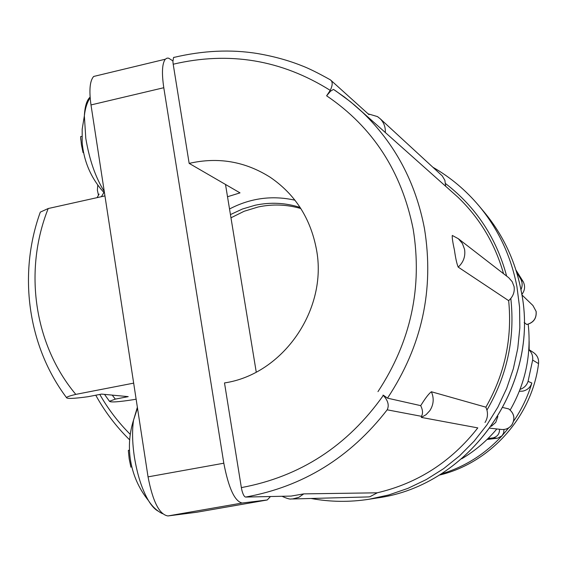 <?xml version="1.0" encoding="UTF-8"?>
<svg xmlns="http://www.w3.org/2000/svg" width="567" height="567" viewBox="0 0 567 567"><rect width="100%" height="100%" fill="white"/><g stroke="black" fill="none" stroke-linecap="round" stroke-linejoin="round"><path stroke-width="0.85" d="M508.727 408.906L502.972 407.545M528.813 349.683C531.803 352.518 533.079 355.984 532.647 360.088L528.068 381.357C526.743 385.354 524.078 388.019 520.088 389.359M528.068 381.357L531.853 383.03C530.351 387.417 527.324 390.124 522.788 391.138L519.351 391.251M508.734 427.837L502.029 435.789C484.955 454.238 464.557 467.002 440.835 474.083M532.647 360.088L538.551 363.61C531.945 416.837 490.235 463.211 439.064 475.174M531.853 383.03C527.742 396.702 521.661 409.424 513.61 421.189M499.52 429.247C499.605 433.819 497.45 436.703 493.063 437.887L488.045 438.511M503.964 429.481L503.702 432.855L502.029 435.789L497.698 438.171L487.053 439.475M377.976 391.62C410.877 341.575 422.606 287.412 413.166 229.111C401.642 171.496 372.788 127.065 326.613 95.802L330.242 90.373C281.487 59.811 229.139 51.094 173.197 64.22L189.158 163.388C218.118 156.783 245.135 161.411 270.218 177.273C295.123 194.29 310.525 218.295 316.414 249.274C328.102 309.355 283.068 374.312 224.497 382.931L241.351 487.606C300.184 476.677 347.507 445.946 383.327 395.412L382.952 395.135M383.42 395.242L387.495 398.162L420.693 405.639C422.805 409.92 423.06 413.478 421.472 416.32L387.176 409.821C350.158 457.576 302.984 486.663 245.646 497.061C244.334 496.862 243.108 494.715 241.974 490.611L241.351 487.606M245.646 497.061L291.091 496.082L303.763 493.878L377.147 492.815C417.794 483.318 451.346 461.673 477.797 427.894L421.338 417.411L421.472 416.32M485.005 422.472C487.414 418.68 488.059 414.555 486.94 410.097L485.884 407.177L431.381 391.754C428.893 393.562 425.441 398.027 421.026 405.164L420.693 405.639M303.763 493.878L298.724 497.394L292.487 498.981L368.323 496.926L369.875 496.742L377.175 492.872M508.663 300.673L510.817 298.44C513.645 294.875 514.73 290.914 514.071 286.548L512.178 281.671L508.748 277.724L458.363 238.742L462.396 243.491L464.571 249.367C465.592 256.355 463.473 262.266 458.207 267.114L508.663 300.673C512.391 338.442 504.8 373.951 485.884 407.177M452.296 235.447L458.363 238.742L452.289 235.454C452.012 237.467 452.728 242.343 454.436 250.068C455.563 258.183 456.825 263.861 458.207 267.114M445.69 186.295L444.875 180.299L442.217 175.848L380.195 118.751C383.894 122.522 385.603 127.136 385.312 132.586M104.257 191.455C95.568 177.606 89.416 159.915 85.794 138.376L84.355 115.845C84.88 106.348 86.786 100.111 90.096 97.127M158.101 511.087C154.911 509.428 151.701 505.934 148.476 500.604L148.476 500.604C141.97 489.392 137.264 474.777 134.358 456.768C132.295 442.756 132.026 430.523 133.557 420.055L137.363 407.262M83.051 152.608L81.414 144.691L80.62 136.604L80.84 139.936M130.906 467.208L129.184 458.845L128.369 450.949M230.967 217.806L244.164 211.257L258.191 206.976C272.571 203.929 286.789 204.453 300.836 208.543M230.443 214.588L242.478 208.996L255.15 205.24C270.374 202.015 285.371 202.752 300.127 207.444M229.529 208.989C250.423 198.081 272.231 195.147 294.953 200.194M189.158 163.388L240.018 192.872L227.523 196.742M173.197 64.22L172.9 61.52L173.537 57.508L174.253 57.232M383.327 395.412C388.069 400.635 389.352 405.433 387.176 409.821M387.495 398.162C422.039 345.969 434.35 289.404 424.449 228.48C415.611 182.305 394.986 143.6 362.582 112.365L350.682 101.904L335.877 90.982L333.474 89.395L330.504 91.209L329.994 90.763M326.613 95.802L330.504 91.209M329.633 79.401L330.745 80.167C332.815 81.974 332.645 85.376 330.242 90.373M449.957 190.094L457.853 197.118C479.81 218.167 495.041 243.69 503.531 273.684M172.871 60.875L168.633 58.167L167.038 58.132L165.316 59.216C162.127 63.433 161.616 72.937 163.785 87.722L223.809 463.211C228.607 488.18 234.745 501.455 242.201 503.021L267.22 499.981L270.48 496.529M225.51 184.466L256.241 372.094M242.201 503.021L167.945 515.949C159.405 514.602 152.771 501.575 148.044 476.868L90.989 104.938C88.962 90.281 89.848 80.79 93.661 76.46L98.02 75.411M167.945 515.949L196.629 512.256L267 500.016M133.663 383.136L75.801 394.384C70.584 395.624 67.466 396.666 66.431 397.502C66.552 398.941 73.788 398.672 88.14 396.694L101.564 394.093L128.213 396.638L115.349 399.111L109.466 401.28C110.494 402.527 118.538 401.982 133.592 399.643L136.123 399.154M66.424 397.502C27.535 345.693 17.974 273.748 40.307 212.122L48.209 208.528L104.945 195.898M48.209 208.528C23.502 270.36 33.963 344.481 75.801 394.384M112.195 395.107L115.349 399.111M81.91 136.427L80.62 136.604M129.482 450.219L128.34 450.34M516.572 272.082L520.733 279.049C522.54 282.536 522.611 286.08 520.945 289.68M515.956 270.098L523.185 281.636C525.403 286.165 524.95 290.453 521.81 294.493M538.551 363.61C538.983 358.939 537.282 355.254 533.462 352.532L528.827 349.52M529.146 349.733L529.139 341.391M528.21 324.204C531.485 354.666 525.474 383.271 510.194 410.012M496.855 428.95C486.769 440.928 475.061 450.871 461.715 458.795M524.163 322.474L526.807 324.515C533.575 322.729 536.68 318.385 536.141 311.474M536.134 311.418L532.916 305.485L536.091 311.361C536.666 318.115 533.675 322.467 527.119 324.409L526.679 324.487M508.677 408.878L509.046 409.126C514.255 413.563 515.219 418.765 511.923 424.74C509.329 428.213 505.87 429.793 501.547 429.474C505.906 429.793 509.386 428.213 511.987 424.74M497.876 416.426L495.756 422.387L491.419 426.242M311.042 498.478C330.221 502.022 349.577 502.277 369.11 499.243L388.771 494.948L407.907 488.371L426.264 479.576L443.578 468.682L459.61 455.811L474.132 441.14L486.94 424.86L497.84 407.191L506.692 388.381L513.362 368.685L517.763 348.379L519.833 327.747L519.556 307.073L516.934 286.647C511.044 256.192 498.421 229.302 479.072 205.97L484.19 212.086C503.071 234.851 515.389 261.082 521.144 290.779C541.109 384.688 469.816 485.891 376.984 497.996C469.908 485.841 541.102 384.724 521.165 290.836M431.381 391.754C434.202 398.289 433.698 404.576 429.871 410.607L426.101 414.661L421.338 417.411M506.65 276.101C496.373 237.913 476.032 207.09 445.627 183.63M103.896 192.489L101.429 196.678M99.799 394.434C108.177 409.14 118.333 422.45 130.268 434.379M377.65 116.71L380.195 118.751L377.48 116.596L368.103 113.832M486.94 410.097C507.203 375.347 515.155 338.123 510.817 298.44M163.785 87.722L90.989 104.938M148.044 476.868L223.809 463.211M492.638 437.951L497.28 438.234M520.733 279.049L523.185 281.636M512.008 424.711C515.339 418.545 514.241 413.272 508.705 408.892M484.19 212.086C503.085 234.873 515.41 261.118 521.158 290.8M97.779 185.012L97.375 190.165L98.467 195.197M479.072 205.97C465.876 190.278 450.51 177.386 432.982 167.3M177.896 514.666L170.128 515.665M162.481 513.674C157.137 511.101 152.466 506.749 148.476 500.604C138.554 488.222 132.458 474.118 130.197 458.278C128.475 445.286 129.602 432.543 133.557 420.055L137.49 408.07M90.146 97.737C87.098 102.393 85.17 108.425 84.355 115.845L82.187 129.212L82.18 142.721C83.994 162.212 91.443 179.023 104.519 193.163M457.853 197.118L354.68 105.235L344.318 96.95L333.474 89.395M369.018 114.662L330.745 80.167M330.277 79.791C317.853 72.852 308.32 68.153 301.694 65.687C288.355 60.364 273.691 56.331 257.702 53.581C231.003 49.201 202.951 50.506 173.537 57.508M99.097 194.084L97.092 197.642M95.759 395.213C104.895 411.777 116.2 426.66 129.666 439.864M282.019 496.281C291.225 500.463 290.935 498.577 292.487 498.981M369.11 499.243L376.984 497.996M196.884 512.214L267.057 500.009M93.661 76.46L165.316 59.216M109.466 401.28L104.519 394.377M490.023 428.191L501.547 429.474M521.874 294.868L532.916 305.485"/></g></svg>
